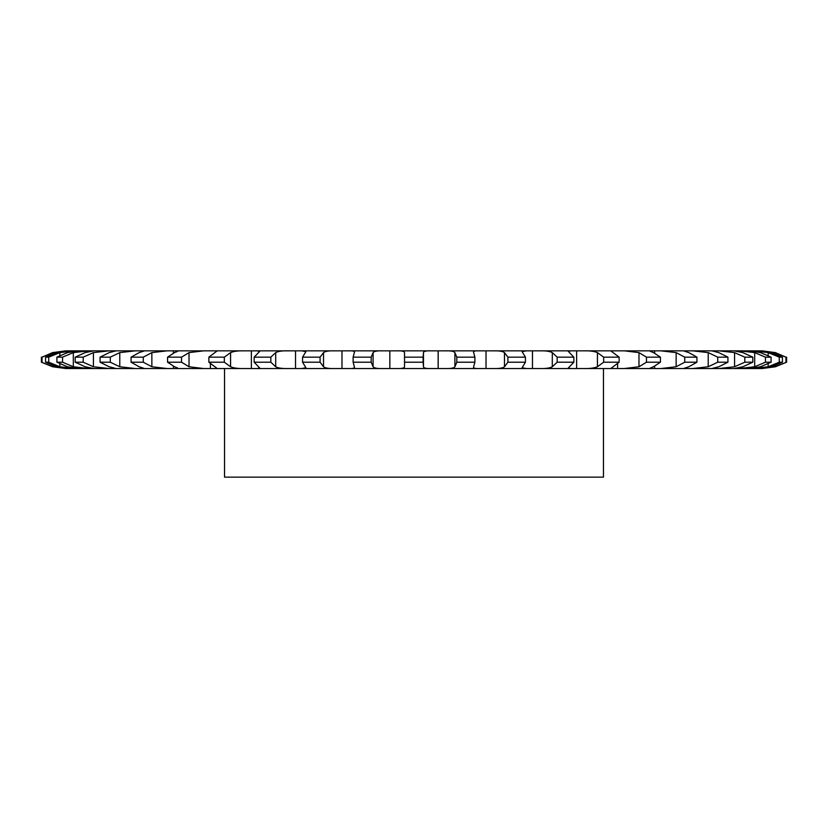 <?xml version="1.0" encoding="UTF-8"?>
<svg xmlns="http://www.w3.org/2000/svg" width="828" height="828" viewBox="0 0 828 828"><rect width="100%" height="100%" fill="white"/><g stroke="black" fill="none" stroke-linecap="round" stroke-linejoin="round"><path stroke-width="1.24" d="M67.078 350.844L53.261 352.614L42.042 357.158L52.599 352.614L65.878 350.844L396.84 350.844C401.859 350.679 404.416 351.269 404.53 352.614L404.53 366.763C404.416 368.098 401.859 368.688 396.84 368.532L65.878 368.532L52.599 366.763L41.4 362.209L53.261 366.763L67.078 368.532M431.16 350.844C426.141 350.679 423.584 351.269 423.47 352.614L423.47 366.763C423.584 368.098 426.141 368.688 431.16 368.532L438.157 368.532L438.157 350.844L396.84 350.844M438.167 350.844L438.167 368.532L438.157 350.844L445.412 350.844C450.825 350.679 453.992 351.269 454.903 352.614L456.808 357.158L456.808 362.209L454.903 366.763C453.992 368.098 450.825 368.688 445.412 368.532L762.122 368.532L775.401 366.763L786.6 362.209L774.739 366.763L760.922 368.532M760.922 350.844L774.739 352.614L785.958 357.158L775.401 352.614L762.122 350.844L445.412 350.844M141.05 350.844L141.05 351.952L141.05 350.844M173.383 350.844L173.383 353.121L173.383 350.844M251.381 350.844L251.381 368.532L251.381 350.844M295.534 350.844L295.534 368.532L295.534 350.844M341.985 350.844L341.985 368.532L341.985 350.844M389.833 350.844L389.843 368.532L389.833 350.844M686.95 368.532L686.95 367.425L686.95 368.532M654.617 368.532L654.617 366.245L654.617 368.532M617.595 368.532L617.595 363.823L617.595 368.532M576.619 368.532L576.619 350.844L576.619 368.532M532.466 368.532L532.466 350.844L532.466 368.532M486.015 368.532L486.015 350.844L486.015 368.532M438.167 368.532L445.412 368.532M431.16 368.532L396.84 368.532M404.53 352.614L404.53 366.763M423.47 352.614L423.118 357.158L404.882 357.158M382.588 350.844C377.175 350.679 374.008 351.269 373.097 352.614L371.192 357.158L371.192 362.209L373.097 366.763C374.008 368.098 377.175 368.688 382.588 368.532M348.619 350.844C353.121 350.679 355.026 351.269 354.343 352.614L353.121 357.158L353.121 362.209L354.487 367.301M354.487 352.066L354.343 352.614M371.192 357.158L353.121 357.158M354.343 366.763C355.026 368.098 353.121 368.688 348.619 368.532M334.636 350.844C328.913 350.679 325.207 351.269 323.52 352.614L320.084 357.158L320.084 362.209L323.52 366.763C325.207 368.098 328.913 368.688 334.636 368.532M479.381 350.844C474.879 350.679 472.974 351.269 473.657 352.614L474.879 357.158L456.808 357.158M473.512 352.066L473.657 352.614M301.661 350.844L305.925 351.641L302.562 357.158L302.562 362.209L305.925 367.736L301.661 368.532M320.084 357.158L302.562 357.158M474.879 357.158L474.879 362.209L473.512 367.301M473.657 366.763C472.974 368.098 474.879 368.688 479.381 368.532M493.364 350.844C499.087 350.679 502.793 351.269 504.48 352.614L507.916 357.158L507.916 362.209L504.48 366.763C502.793 368.098 499.087 368.688 493.364 368.532M288.237 350.844C282.307 350.679 278.136 351.269 275.703 352.614L270.818 357.158L270.818 362.209L275.703 366.763C278.136 368.098 282.307 368.688 288.237 368.532M526.339 350.844L522.075 351.641L525.438 357.158L507.916 357.158M256.887 350.844L259.764 351.31L254.155 357.158L254.155 362.209L259.764 368.056L256.887 368.532M270.818 357.158L254.155 357.158M525.438 357.158L525.438 362.209L522.075 367.736L526.339 368.532M539.763 350.844C545.693 350.679 549.864 351.269 552.297 352.614L557.182 357.158L557.182 362.209L552.297 366.763C549.864 368.098 545.693 368.688 539.763 368.532M244.281 350.844C238.267 350.679 233.703 351.269 230.577 352.614L224.336 357.158L224.336 362.209L230.577 366.763C233.703 368.098 238.267 368.688 244.281 368.532M571.113 350.844L568.236 351.31L573.845 357.158L557.182 357.158M215.176 350.844L216.915 351.093L208.863 357.158L208.863 362.209L216.915 368.284L215.176 368.532M224.336 357.158L208.863 357.158M573.845 357.158L573.845 362.209L568.236 368.056L571.113 368.532M210.405 363.823L210.405 368.532L210.405 363.823M583.719 350.844C589.733 350.679 594.297 351.269 597.423 352.614L603.664 357.158L603.664 362.209L597.423 366.763C594.297 368.098 589.733 368.688 583.719 368.532M203.616 350.844L189.022 352.614L181.539 357.158L181.539 362.209L189.022 366.763L203.616 368.532M612.823 350.844L611.085 351.093L619.137 357.158L603.664 357.158M181.539 357.158L167.566 357.158L174.511 352.614C178.103 351.269 179.045 350.679 177.337 350.844L178.206 350.948M619.137 357.158L619.137 362.209L611.085 368.284L612.823 368.532M181.539 362.209L167.566 362.209L174.511 366.763C178.103 368.098 179.045 368.688 177.337 368.532L178.206 368.429M173.383 366.245L173.383 368.532L173.383 366.245M624.384 350.844L638.978 352.614L646.461 357.158L646.461 362.209L638.978 366.763L624.384 368.532M167.059 350.844L151.855 352.614L143.275 357.158L143.275 362.209L151.855 366.763L167.059 368.532M649.794 350.948L650.663 350.844C648.955 350.679 649.897 351.269 653.489 352.614L660.433 357.158L646.461 357.158M143.275 357.158L131.072 357.158L139.176 352.614L144.393 350.875M654.617 350.844L654.617 353.121L654.617 350.844M660.433 357.158L660.433 362.209L653.489 366.763C649.897 368.098 648.955 368.688 650.663 368.532L649.794 368.429M143.275 362.209L131.072 362.209L139.176 366.763L144.393 368.501M141.05 367.425L141.05 368.532L141.05 367.425M660.941 350.844L676.145 352.614L684.725 357.158L684.725 362.209L676.145 366.763L660.941 368.532M135.306 350.844L119.781 352.614L110.279 357.158L110.279 362.209L119.781 366.763L135.306 368.532M683.607 350.875L688.824 352.614L696.928 357.158L684.725 357.158M116.117 350.844L109.182 352.614L100.074 357.158L100.074 362.209L109.182 366.763L116.117 368.532M110.279 357.158L100.074 357.158M686.95 350.844L686.95 351.952L686.95 350.844M696.928 357.158L696.928 362.209L688.824 366.763L683.607 368.501M692.694 350.844L708.219 352.614L717.721 357.158L717.721 362.209L708.219 366.763L692.694 368.532M108.975 350.844L93.429 352.614L83.193 357.158L83.193 362.209L93.429 366.763L108.975 368.532M711.883 350.844L718.818 352.614L727.926 357.158L717.721 357.158M93.937 350.844L85.129 352.614L75.193 357.158L75.193 362.209L85.129 366.763L93.937 368.532M83.193 357.158L75.193 357.158M727.926 357.158L727.926 362.209L718.818 366.763L711.883 368.532M719.025 350.844L734.571 352.614L744.807 357.158L744.807 362.209L734.571 366.763L719.025 368.532M88.586 350.844L73.319 352.614L62.545 357.158L62.545 362.209L73.319 366.763L88.586 368.532M734.063 350.844L742.871 352.614L752.807 357.158L744.807 357.158M77.977 350.844L67.472 352.614L56.904 357.158L56.904 362.209L67.472 366.763L77.977 368.532M62.545 357.158L56.904 357.158M752.807 357.158L752.807 362.209L742.871 366.763L734.063 368.532M739.414 350.844L754.681 352.614L765.455 357.158L765.455 362.209L754.681 366.763L739.414 368.532M74.52 350.844L59.844 352.614L48.738 357.158L48.738 362.209L59.844 366.763L74.52 368.532M750.023 350.844L760.528 352.614L771.096 357.158L765.455 357.158M68.569 350.844L56.563 352.614L45.571 357.158L45.571 362.209L56.563 366.763L68.569 368.532M48.738 357.158L45.571 357.158M771.096 357.158L771.096 362.209L760.528 366.763L750.023 368.532M753.48 350.844L768.156 352.614L779.262 357.158L779.262 362.209L768.156 366.763L753.48 368.532M759.431 350.844L771.437 352.614L782.429 357.158L779.262 357.158M782.429 357.158L782.429 362.209L771.437 366.763L759.431 368.532M423.118 357.158L423.118 362.209L404.882 362.209M423.118 362.209L423.47 366.763M371.192 362.209L353.121 362.209M474.879 362.209L456.808 362.209M320.084 362.209L302.562 362.209M525.438 362.209L507.916 362.209M270.818 362.209L254.155 362.209M573.845 362.209L557.182 362.209M224.336 362.209L208.863 362.209M619.137 362.209L603.664 362.209M660.433 362.209L646.461 362.209M696.928 362.209L684.725 362.209M110.279 362.209L100.074 362.209M727.926 362.209L717.721 362.209M83.193 362.209L75.193 362.209M752.807 362.209L744.807 362.209M62.545 362.209L56.904 362.209M771.096 362.209L765.455 362.209M48.738 362.209L45.571 362.209M782.429 362.209L779.262 362.209M603.467 368.532L603.467 477.156L224.533 477.156L224.533 368.532M167.566 357.158L167.566 362.209M131.072 357.158L131.072 362.209M42.042 357.158L42.042 362.209M41.4 357.158L41.4 362.209M785.958 357.158L785.958 362.209M786.6 357.158L786.6 362.209M373.097 352.614L373.097 366.763M454.903 352.614L454.903 366.763M323.52 352.614L323.52 366.763M504.48 352.614L504.48 366.763M275.703 352.614L275.703 366.763M552.297 352.614L552.297 366.763M230.577 352.614L230.577 366.763M597.423 352.614L597.423 366.763M189.022 352.614L189.022 366.763M638.978 352.614L638.978 366.763M151.855 352.614L151.855 366.763M676.145 352.614L676.145 366.763M119.781 352.614L119.781 366.763M708.219 352.614L708.219 366.763M93.429 352.614L93.429 366.763M734.571 352.614L734.571 366.763M73.319 352.614L73.319 366.763M754.681 352.614L754.681 366.763M59.844 352.614L59.844 355.564M59.844 363.813L59.844 366.763M768.156 352.614L768.156 355.564M768.156 363.813L768.156 366.763M53.261 352.614L53.261 353.649M53.261 365.728L53.261 366.763M774.739 352.614L774.739 353.649M774.739 365.728L774.739 366.763"/></g></svg>
